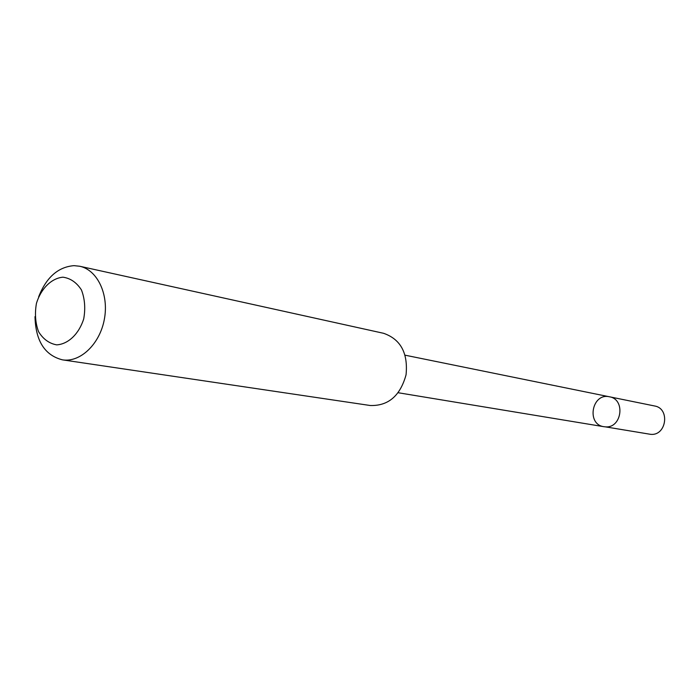 <?xml version="1.0" encoding="UTF-8"?>
<svg xmlns="http://www.w3.org/2000/svg" width="700" height="700" viewBox="0 0 700 700"><rect width="100%" height="100%" fill="white"/><g stroke="black" fill="none" stroke-linecap="round" stroke-linejoin="round"><path stroke-width="1.05" d="M605.343 426.851L603.942 426.703C586.04 424.436 591.92 392.525 609.455 396.786C625.835 399.28 621.845 428.514 605.343 426.851L650.72 434.35C666.549 435.96 670.285 408.38 654.579 405.974L609.455 396.786C625.835 399.28 621.845 428.514 605.343 426.851M35 316.636C35.613 340.909 44.765 355.311 62.457 359.852L370.265 405.51C388.334 406.044 400.269 395.797 406.061 374.771C408.144 353.062 400.645 339.238 383.574 333.296L79.704 266.245L74.007 265.65C58.117 266.936 46.331 277.331 38.649 296.835M62.457 359.852C80.308 362.731 99.916 344.006 104.37 319.183C109.06 294.402 97.405 269.911 79.704 266.245M62.947 277.183C51.441 278.241 41.055 288.531 36.47 303.231C34.641 313.416 35.333 322.901 38.553 331.669C43.164 339.141 49.219 343.543 56.709 344.864C68.259 344.155 78.978 333.926 83.711 318.894C85.584 308.464 84.831 298.812 81.445 289.949C76.65 282.511 70.481 278.259 62.947 277.183M398.23 392.744L603.942 426.703M405.142 355.197L609.455 396.786"/></g></svg>
